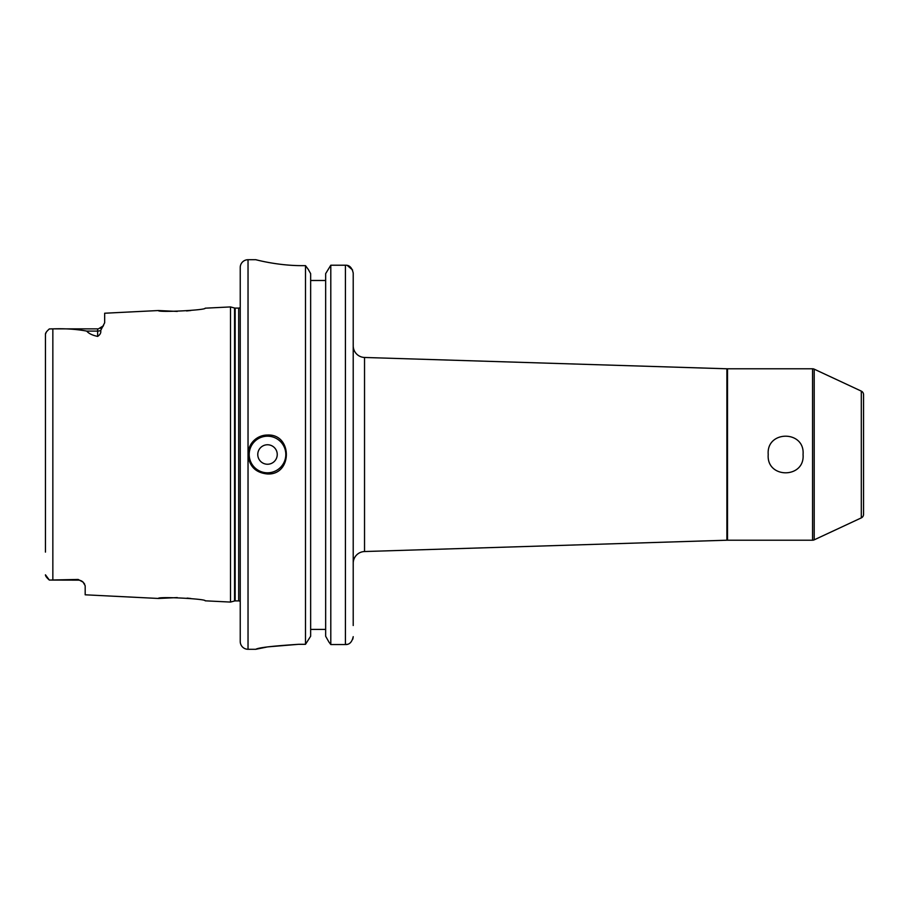 <?xml version="1.0" encoding="UTF-8"?>
<svg xmlns="http://www.w3.org/2000/svg" width="909" height="909" viewBox="0 0 909 909"><rect width="100%" height="100%" fill="white"/><g stroke="black" fill="none" stroke-linecap="round" stroke-linejoin="round"><path stroke-width="1.36" d="M803.056 454.5C805.135 478.861 766.207 478.952 768.219 454.5C766.139 430.116 805.113 430.082 803.056 454.5M726.893 540.219L726.893 368.781L364.532 357.464L364.532 551.536L726.893 540.219A19.475 19.475 0 0 1 727.507 540.207L812.555 540.207A3.897 3.897 0 0 0 814.203 539.844L861.3 517.88L861.3 391.12L814.203 369.156L814.203 539.844M726.893 368.781A19.475 19.475 0 0 0 727.507 368.793L727.507 540.207M364.532 357.464A11.692 11.692 0 0 1 353.215 345.784M364.532 551.536A11.692 11.692 0 0 0 353.215 563.216M812.555 540.207L812.555 368.793A3.897 3.897 0 0 1 814.203 369.156M861.3 391.12A3.897 3.897 0 0 1 863.55 394.654L863.55 514.346A3.897 3.897 0 0 1 861.3 517.88M97.649 336.41L97.649 331.092L86.707 331.092C88.73 333.523 92.377 335.296 97.649 336.41C100.172 334.705 101.183 332.717 100.706 330.467L104.66 322.786L104.66 313.23L158.427 310.537C157.041 312.685 206.65 310.151 205.173 308.185L230.5 306.924L234.556 308.015A2.341 2.341 0 0 0 235.17 308.094L238.681 308.094A2.341 2.341 0 0 0 240.237 307.492L240.237 267.507A7.795 7.795 0 0 1 248.032 259.713L248.032 454.5A19.475 19.475 0 0 1 267.507 435.025C255.679 436.161 249.191 442.649 248.032 454.5C249.18 466.34 255.679 472.828 267.507 473.975C292.641 475.18 292.63 433.809 267.507 435.025A19.475 19.475 0 0 1 271.302 435.4A19.475 19.475 0 0 0 267.507 435.025M267.507 444.762A9.738 9.738 0 0 0 257.77 454.5A9.738 9.738 0 0 0 267.507 464.238A9.738 9.738 0 0 0 277.245 454.5A9.738 9.738 0 0 0 267.507 444.762M84.639 584.055L83.094 582.146A7.011 7.011 0 0 0 78.174 580.135L78.174 579.453L83.094 582.146L85.185 585.748L85.185 594.804L158.427 598.463L177.278 597.588M158.427 310.537L177.278 311.412M186.55 310.935L190.799 310.514M187.095 598.111L190.799 598.486M78.174 580.135L49.347 580.067L45.45 574.818C45.405 575.988 46.711 577.738 49.347 580.067L78.174 579.453M240.237 267.507L240.237 641.493A7.795 7.795 0 0 0 248.032 649.287L255.815 649.287C258.349 647.651 272.632 645.992 298.675 644.311L305.504 644.311L310.651 636.232L305.504 644.311L305.504 265.644L302.572 265.644C277.529 265.792 255.236 259.519 255.815 259.713L255.872 259.724M240.237 300.05L240.237 601.508A2.341 2.341 0 0 0 238.681 600.906L235.17 600.906A2.341 2.341 0 0 0 234.556 600.985L230.5 602.076L230.5 306.924M230.5 602.076L205.173 600.815C206.65 598.849 157.041 596.315 158.427 598.463M86.707 331.092C76.345 329.172 65.062 328.433 52.847 328.876L49.347 328.933C46.711 331.251 45.416 333.001 45.45 334.182L45.45 552.115M248.032 259.713L255.815 259.713M863.55 487.61L863.55 421.39L863.55 487.61M812.555 368.793L727.507 368.793M310.651 273.643L308.276 269.428L310.651 273.643L310.651 636.232M308.276 269.428L305.504 265.644L308.276 269.428M325.649 280.495L310.651 280.495M325.649 629.414L310.651 629.414M325.649 273.643L330.796 265.223L325.649 273.643L325.649 636.232L328.933 642.049L325.649 636.232M353.215 625.517L353.215 273.064C352.01 267.632 349.408 265.019 345.42 265.223L330.796 265.223L330.796 644.538L328.933 642.049L330.796 644.538L345.42 644.538C349.42 644.742 352.022 642.118 353.215 636.675L352.828 639.118M347.261 265.451L352.578 269.962M268.235 262.428L269.507 262.656M298.675 644.311L268.36 646.822M266.303 647.163L255.815 649.287M347.227 644.322L345.42 644.538L345.42 265.223M45.45 347.874L45.45 334.182L46.348 332.035M48.552 329.694L49.347 328.933M240.237 641.493L240.237 608.95M271.314 473.6A19.475 19.475 0 0 1 267.507 473.975A19.475 19.475 0 0 0 271.314 473.6M267.507 436.195A18.305 18.305 0 0 0 249.191 454.5A18.305 18.305 0 0 0 267.507 472.805A18.305 18.305 0 0 0 285.812 454.5A18.305 18.305 0 0 0 267.507 436.195M248.032 454.5L248.032 649.287M235.17 308.094L235.17 600.906M238.681 308.094L238.681 600.906M234.556 308.015L234.556 600.985M52.847 328.876L52.847 580.124M100.706 330.467A7.011 6.193 0 0 1 97.649 331.092L97.649 328.865L51.018 328.865M103.49 325.729L98.502 328.808M100.331 328.331L100.899 328.069M101.603 327.649L102.967 326.422"/></g></svg>
